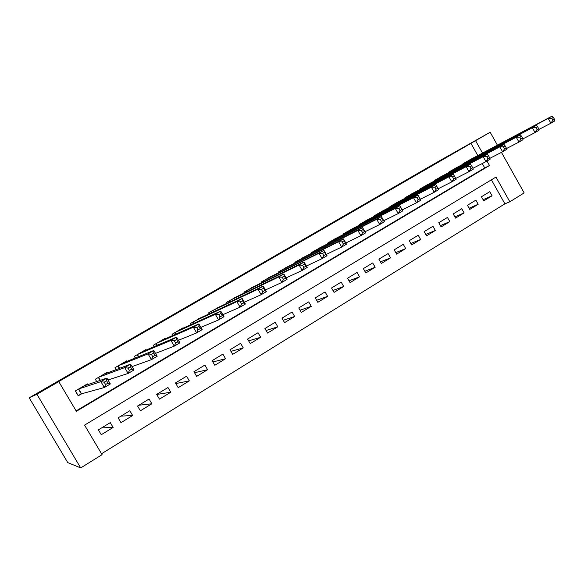 <?xml version="1.0" encoding="UTF-8"?>
<svg xmlns="http://www.w3.org/2000/svg" width="584" height="584" viewBox="0 0 584 584"><rect width="100%" height="100%" fill="white"/><g stroke="black" fill="none" stroke-linecap="round" stroke-linejoin="round"><path stroke-width="0.88" d="M501.459 152.38L524.155 192.91L509.847 201.787L495.977 177.069L84.563 425.123L102.076 454.659L80.701 467.915L67.766 462.608L29.2 397.814L438.431 161.41L490.18 132.239L57.809 382.089L58.765 381.622L76.373 411.304L489.494 165.513L486.983 161.038M101.543 453.753L504.897 203.831L509.847 201.787M87.804 384.608L87.381 383.892L75.336 390.951L78.227 395.828L81.745 393.755M107.514 372.877L107.171 372.293L95.338 379.235L96.718 381.571M126.925 361.379L126.633 360.89L114.997 367.708L116.128 369.621M146.029 350.101L145.774 349.67L134.327 356.379L135.284 357.999M164.819 339.012L164.6 338.64L153.344 345.239L154.161 346.633M183.31 328.12L183.113 327.785L172.046 334.274L172.762 335.508M201.509 317.411L190.442 323.492L191.077 324.587M219.416 306.877L208.539 312.885L209.108 313.871M237.038 296.519L226.344 302.454L226.869 303.344M254.39 286.321L243.871 292.175L244.346 293M271.465 276.29L261.121 282.072L261.559 282.824M288.277 266.421L278.101 272.115L278.502 272.816M304.833 256.697L294.818 262.318L295.19 262.968M321.134 247.134L311.279 252.675L311.622 253.281M337.187 237.71L327.485 243.178L327.807 243.74M352.999 228.432L343.45 233.819L343.75 234.352M368.57 219.292L359.167 224.606L359.452 225.11M383.914 210.291L374.651 215.532L374.921 216.007M399.033 201.422L389.908 206.59L390.163 207.043M413.925 192.683L404.946 197.779L405.186 198.21M428.605 184.07L419.757 189.099L419.984 189.508M443.074 175.58L434.35 180.544L434.569 180.93M457.33 167.221L448.738 172.112L448.95 172.484M483.121 199.713L492.071 195.786L483.771 200.859L481.457 196.75L489.772 191.691L492.071 195.786M469.091 208.225L478.194 204.269L469.77 209.422L467.434 205.283L475.872 200.151L478.194 204.269M454.856 216.854L464.112 212.883L455.564 218.109L453.213 213.941L461.769 208.729L464.112 212.883M440.409 225.607L449.826 221.613L441.154 226.921L438.781 222.723L447.461 217.438L449.826 221.613M425.751 234.483L435.328 230.476L426.532 235.856L424.137 231.636L432.948 226.271L435.328 230.476M410.873 243.484L420.619 239.469L411.691 244.93L409.274 240.681L418.217 235.235L420.619 239.469M395.762 252.617L405.69 248.594L396.631 254.135L394.193 249.857L403.267 244.331L405.69 248.594M380.425 261.88L390.543 257.858L381.345 263.486L378.885 259.172L388.097 253.566L390.543 257.858M364.854 271.275L375.162 267.26L365.825 272.969L363.343 268.625L372.694 262.939L375.162 267.26M349.042 280.802L359.554 276.809L350.072 282.605L347.568 278.232L357.065 272.451L359.554 276.809M332.975 290.467L343.699 286.496L334.077 292.38L331.544 287.978L341.187 282.108L343.699 286.496M316.652 300.271L327.609 296.336L317.827 302.315L315.28 297.877L325.069 291.92L327.609 296.336M300.074 310.214L311.257 306.33L301.329 312.396L298.752 307.936L308.702 301.884L311.257 306.33M283.218 320.295L294.657 316.477L284.576 322.645L281.97 318.149L292.073 312.002L294.657 316.477M266.078 330.515L277.794 326.792L267.552 333.055L264.924 328.522L275.188 322.273L277.794 326.792M248.653 340.873L260.661 337.26L250.251 343.626L247.601 339.063L258.026 332.719L260.661 337.26M230.928 351.364L243.258 347.903L232.68 354.371L230.001 349.772L240.601 343.326L243.258 347.903M212.89 361.978L225.57 358.715L214.824 365.292L212.116 360.656L222.884 354.101L225.57 358.715M194.523 372.716L207.597 369.708L196.669 376.388L193.939 371.716L204.882 365.058L207.597 369.708M175.806 383.557L189.326 380.877L178.215 387.666L175.463 382.965L186.581 376.191L189.326 380.877M156.716 394.47L170.754 392.229L159.461 399.135L156.673 394.397L167.98 387.513L170.754 392.229M138.875 405.23L151.869 403.778L140.386 410.8L137.569 406.019L149.073 399.025L151.869 403.778M120.976 416.115L132.663 415.516L120.99 422.655L118.143 417.845L129.838 410.727L132.663 415.516M504.897 203.831L491.414 179.821M110.281 422.626L98.389 429.868L101.258 434.715L113.135 427.451L110.281 422.626M76.132 410.902L484.72 167.893L482.267 163.527M477.8 155.57L470.916 143.306M471.39 158.972L462.922 163.797L463.119 164.155M58.765 381.622L36.901 394.258L29.2 397.814M36.901 394.258L80.701 467.915M497.407 145.153L490.18 132.239M482.508 153.066L475.566 140.693M484.72 167.893L489.494 165.513M102.799 427.181L113.135 427.451M554.464 119.289L553.391 117.355L551.822 118.282L552.895 120.216L554.464 119.289L554.8 120.903L550.887 123.217L548.201 118.391L465.382 162.359M551.822 118.282L548.201 118.391L552.121 116.085L468.886 160.308M552.895 120.216L550.887 123.217L538.857 129.473M553.391 117.355L552.121 116.085M538.652 128.633L537.565 126.684L535.966 127.626L537.054 129.575L538.652 128.633L539.047 130.225L535.061 132.583L532.352 127.713L451.235 170.652M535.966 127.626L532.352 127.713L536.338 125.37L454.79 168.564M537.054 129.575L535.061 132.583L522.797 138.934M537.565 126.684L536.338 125.37M522.563 138.138L521.468 136.174L519.848 137.13L520.943 139.102L522.563 138.138L523.023 139.707L518.972 142.102L516.234 137.203L436.883 179.062M519.848 137.13L516.234 137.203L520.293 134.816L440.489 176.945M520.943 139.102L518.972 142.102L506.459 148.562M521.468 136.174L520.293 134.816M506.204 147.803L505.102 145.825L503.444 146.803L504.554 148.781L506.204 147.803L506.729 149.351L502.605 151.789L499.838 146.847L422.327 187.595M503.444 146.803L499.838 146.847L503.963 144.423L425.984 185.449M504.554 148.781L502.605 151.789L489.837 158.352M505.102 145.825L503.963 144.423M489.567 157.643L488.443 155.643L486.764 156.636L487.888 158.636L489.567 157.643L490.151 159.169L485.961 161.644L483.165 156.665L407.552 196.253M486.764 156.636L483.165 156.665L487.363 154.198L411.267 194.078M487.888 158.636L485.961 161.644L472.923 168.309M488.443 155.643L487.363 154.198M472.631 167.644L471.5 165.637L469.791 166.644L470.923 168.659L472.631 167.644L473.288 169.148L469.025 171.674L466.2 166.652L392.558 205.042M469.791 166.644L466.2 166.652L470.47 164.133L396.324 202.831M470.923 168.659L469.025 171.674L455.702 178.441M471.5 165.637L470.47 164.133M455.403 177.828L454.257 175.799L452.52 176.828L453.666 178.857L455.403 177.828L456.126 179.303L451.79 181.872L448.935 176.806L377.337 213.956M452.52 176.828L448.935 176.806L453.279 174.251L381.169 211.715M453.666 178.857L451.79 181.872L438.175 188.749M454.257 175.799L453.279 174.251M437.869 188.187L436.715 186.143L434.941 187.187L436.095 189.238L437.869 188.187L438.664 189.639L434.248 192.253L431.364 187.15L361.897 223.008M434.941 187.187L431.364 187.15L435.788 184.544L365.781 220.73M436.095 189.238L434.248 192.253L420.356 199.224M436.715 186.143L435.788 184.544M417.049 197.735L418.217 199.801L420.02 198.735L418.852 196.677L417.049 197.735L413.479 197.677L417.976 195.027L420.889 200.166L416.392 202.823L413.479 197.677L346.217 232.198M350.159 229.892L417.976 195.027L418.852 196.677M418.217 199.801L416.392 202.823L402.23 209.882M420.02 198.735L420.889 200.166M398.828 208.481L400.011 210.561L401.85 209.473L400.668 207.393L398.828 208.481L395.273 208.393L399.85 205.692L402.792 210.875L398.215 213.583L395.273 208.393L330.296 241.528M334.296 239.184L399.85 205.692L400.668 207.393M400.011 210.561L398.215 213.583L383.768 220.723M401.85 209.473L402.792 210.875M380.279 219.416L381.476 221.511L383.345 220.409L382.148 218.314L380.279 219.416L376.731 219.299L381.396 216.554L384.367 221.781L379.709 224.533L376.731 219.299L314.134 251.003M318.2 248.623L381.396 216.554L382.148 218.314M381.476 221.511L379.709 224.533L364.964 231.76M383.345 220.409L384.367 221.781M361.387 230.556L362.598 232.673L364.504 231.549L363.292 229.432L361.387 230.556L357.853 230.41L362.606 227.614L365.606 232.885L360.861 235.688L357.853 230.41L297.716 260.625M301.848 258.201L362.606 227.614L363.292 229.432M362.598 232.673L360.861 235.688L345.816 242.988M364.504 231.549L365.606 232.885M342.151 241.9L343.37 244.032L345.305 242.886L344.086 240.754L342.151 241.9L338.625 241.725L343.465 238.878L346.502 244.192L341.669 247.054L338.625 241.725L281.05 270.392M285.24 267.932L343.465 238.878L344.086 240.754M343.37 244.032L341.669 247.054L326.295 254.42M345.305 242.886L346.502 244.192M322.543 253.456L323.777 255.609L325.755 254.441L324.522 252.288L322.543 253.456L319.032 253.259L323.967 250.353L327.04 255.712L322.113 258.624L319.032 253.259L264.114 280.313M268.37 277.823L323.967 250.353L324.522 252.288M323.777 255.609L322.113 258.624L306.403 266.056M325.755 254.441L327.04 255.712M302.57 265.231L303.819 267.406L305.833 266.216L304.585 264.041L302.57 265.231L299.074 265.005L304.096 262.048L307.206 267.45L302.191 270.421L299.074 265.005L246.915 290.401M251.237 287.861L304.096 262.048L304.585 264.041M303.819 267.406L302.191 270.421L286.123 277.904M305.833 266.216L307.206 267.45M282.211 277.232L283.481 279.422L285.532 278.21L284.269 276.02L282.211 277.232L278.729 276.969L283.853 273.962L286.999 279.415L281.882 282.437L278.729 276.969L229.432 300.643M233.834 298.066L283.853 273.962L284.269 276.02M283.481 279.422L281.882 282.437L265.45 289.956M285.532 278.21L286.999 279.415M261.464 289.467L262.742 291.679L264.837 290.445L263.559 288.233L261.464 289.467L257.997 289.175L263.223 286.102L266.399 291.606L261.187 294.686L257.997 289.175L211.678 311.046M216.138 308.432L263.223 286.102L263.559 288.233M262.742 291.679L261.187 294.686L244.36 302.227M264.837 290.445L266.399 291.606M240.309 301.935L241.601 304.169L243.74 302.913L242.448 300.68L240.309 301.935L236.863 301.614L242.185 298.482L245.404 304.03L240.09 307.177L236.863 301.614L193.625 321.623M198.166 318.966L242.185 298.482L242.448 300.68M241.601 304.169L240.09 307.177L222.84 314.71M243.74 302.913L245.404 304.03M218.737 314.652L220.051 316.908L222.227 315.623L220.92 313.374L218.737 314.652L215.313 314.294L220.745 311.097L224.001 316.703L218.577 319.908L215.313 314.294L175.288 332.376M179.901 329.675L220.745 311.097L220.92 313.374M220.051 316.908L218.577 319.908L200.867 327.398M222.227 315.623L224.001 316.703M196.742 327.624L198.064 329.902L200.283 328.588L198.962 326.317L196.742 327.624L193.333 327.23L198.874 323.967L202.166 329.624L196.64 332.895L193.333 327.23L156.636 343.304M161.33 340.56L198.874 323.967L198.962 326.317M198.064 329.902L196.64 332.895L178.434 340.289M200.283 328.588L202.166 329.624M174.302 340.859L175.645 343.151L177.908 341.815L176.565 339.523L174.302 340.859L170.922 340.421L176.565 337.099L179.901 342.801L174.266 346.137L170.922 340.421L137.678 354.415M142.452 351.619L176.565 337.099L176.565 339.523M175.645 343.151L174.266 346.137L155.497 353.378M177.908 341.815L179.901 342.801M151.402 354.357L152.76 356.671L155.074 355.306L153.716 352.991L151.402 354.357L148.044 353.882L153.811 350.488L157.184 356.247L151.438 359.649L148.044 353.882L118.406 365.715M123.253 362.868L153.811 350.488L153.716 352.991M152.76 356.671L151.438 359.649L132.035 366.621M155.074 355.306L157.184 356.247M128.042 368.132L129.414 370.468L131.772 369.073L130.4 366.737L128.042 368.132L124.706 367.613L130.59 364.153L134.006 369.971L128.137 373.439L124.706 367.613L98.798 377.198M103.733 374.308L130.59 364.153L130.4 366.737M129.414 370.468L128.137 373.439L107.996 379.972M131.772 369.073L134.006 369.971M78.059 395.55L75.519 390.849M104.193 382.191L105.587 384.549L107.989 383.126L106.595 380.768L104.193 382.191L100.886 381.637L106.887 378.103L110.354 383.973L104.361 387.513L100.886 381.637L78.862 388.886M83.877 385.944L106.887 378.103L106.595 380.768M105.587 384.549L104.361 387.513L81.548 393.806L78.271 395.492M107.989 383.126L110.354 383.973M464.667 162.775L464.908 163.206M464.236 163.031L464.462 163.44M450.534 171.061L450.79 171.506M450.111 171.309L450.352 171.74M436.204 179.456L436.467 179.93M435.781 179.704L436.036 180.157M421.663 187.982L421.94 188.479M421.246 188.223L421.517 188.705M406.902 196.633L407.201 197.158M406.493 196.874L406.778 197.377M391.93 205.407L392.244 205.962M391.528 205.641L391.827 206.174M376.731 214.313L377.067 214.897M376.337 214.547L376.658 215.109M361.306 223.358L361.657 223.979M360.919 223.584L361.262 224.183M345.648 232.534L346.02 233.191M345.268 232.753L345.633 233.396M329.748 241.849L330.15 242.557M329.376 242.068L329.77 242.747M313.608 251.31L314.039 252.062M313.243 251.522L313.659 252.251M297.212 260.917L297.679 261.727M296.862 261.128L297.314 261.909M280.568 270.677L281.072 271.545M280.218 270.874L280.707 271.728M263.654 280.583L264.202 281.532L263.632 280.597M263.318 280.78L263.851 281.7M246.477 290.649L247.076 291.679M246.156 290.839L246.733 291.847M229.03 300.877L229.68 302.008M228.709 301.067L229.351 302.169M211.298 311.272L212.021 312.52M210.992 311.454L211.7 312.666M193.275 321.835L194.085 323.222M192.976 322.003L193.771 323.361M174.959 332.566L175.872 334.128M174.674 332.734L175.572 334.267M156.344 343.48L157.388 345.261M156.067 343.64L157.096 345.385M137.415 354.568L138.634 356.642M137.152 354.722L138.35 356.758M118.172 365.847L119.618 368.307M117.924 365.993L119.34 368.409M98.601 377.322L100.375 380.323M98.367 377.454L100.112 380.41M78.694 388.981L81.548 393.806M78.475 389.112L81.315 393.915M280.554 270.677L281.057 271.553M246.441 290.671L247.039 291.701M228.979 300.906L229.629 302.03M211.233 311.308L211.956 312.549M193.202 321.879L194.005 323.259M174.871 332.617L175.784 334.172M156.249 343.531L157.286 345.305M137.313 354.634L138.517 356.685M118.056 365.912L119.494 368.351M98.477 377.388L100.236 380.366M78.57 389.061L81.417 393.864"/></g></svg>
